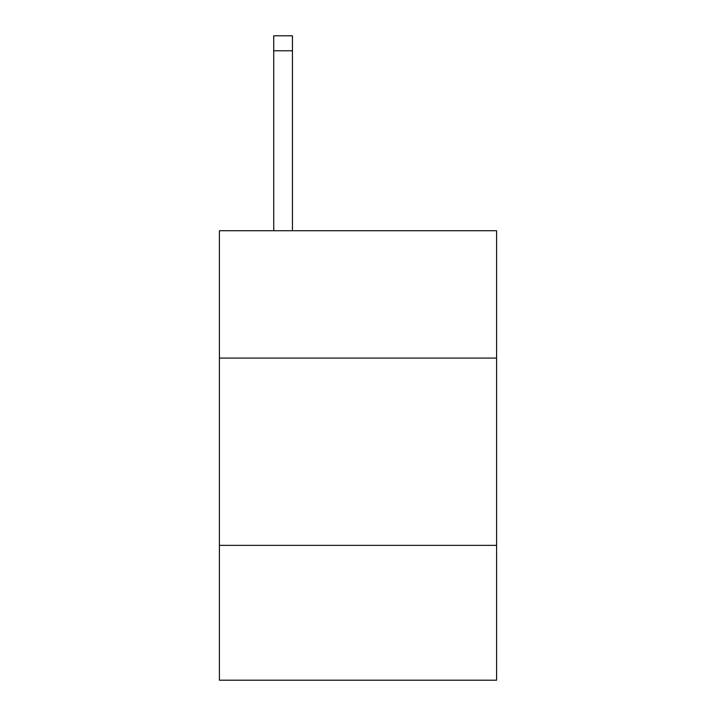 <?xml version="1.0" encoding="UTF-8"?>
<svg xmlns="http://www.w3.org/2000/svg" width="716" height="716" viewBox="0 0 716 716"><rect width="100%" height="100%" fill="white"/><g stroke="black" fill="none" stroke-linecap="round" stroke-linejoin="round"><path stroke-width="1.07" d="M219.409 358.072L496.591 358.072L496.591 230.722L219.409 230.722L219.409 680.2L496.591 680.2L496.591 545.359L219.409 545.359M496.591 545.359L496.591 358.072M292.45 230.722L292.45 50.782L273.727 50.782L273.727 35.8L292.45 35.8L292.45 50.782M273.727 230.722L273.727 50.782"/></g></svg>
